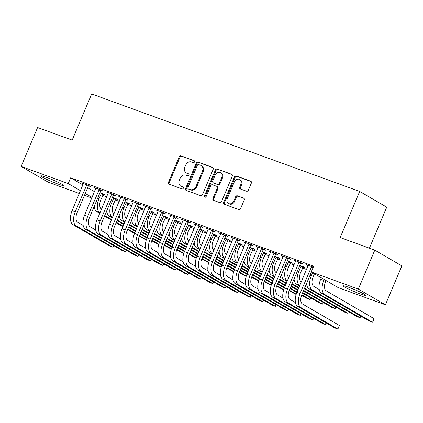 <?xml version="1.0" encoding="UTF-8"?>
<svg xmlns="http://www.w3.org/2000/svg" width="423" height="423" viewBox="0 0 423 423"><rect width="100%" height="100%" fill="white"/><g stroke="black" fill="none" stroke-linecap="round" stroke-linejoin="round"><path stroke-width="0.63" d="M194.511 161.924A1.079 0.909 -59.8 0 0 194.067 160.618L181.044 155.886A1.539 1.301 -59.8 0 0 179.22 156.854L168.46 182.329A1.539 1.301 -59.8 0 0 169.089 184.19L182.112 188.922A1.079 0.909 -59.8 0 0 182.948 186.945L181.266 186.332A4.933 4.156 -59.8 0 1 180.7 186.067A4.933 4.156 -59.8 0 1 179.257 180.372L180.15 178.252A4.933 4.156 -59.8 0 1 185.988 175.148L187.675 175.762A1.079 0.909 -59.8 0 0 188.51 173.779L186.823 173.171A4.933 4.156 -59.8 0 1 186.257 172.907A4.933 4.156 -59.8 0 1 184.814 167.212L185.713 165.092A4.933 4.156 -59.8 0 1 191.545 161.988L193.232 162.601A1.079 0.909 -59.8 0 0 194.511 161.924M360.222 293.943A12.246 0.989 22.9 0 1 348.737 289.12A12.246 0.989 22.9 0 1 343.233 285.858A12.246 0.989 22.9 0 1 348.811 287.312A12.246 0.989 22.9 0 1 360.296 292.129A12.246 0.989 22.9 0 1 365.8 295.391A12.246 0.989 22.9 0 1 360.222 293.943M57.745 183.947A12.246 0.989 22.9 0 1 46.26 179.13A12.246 0.989 22.9 0 1 40.761 175.868A12.246 0.989 22.9 0 1 46.334 177.316A12.246 0.989 22.9 0 1 57.819 182.133A12.246 0.989 22.9 0 1 63.323 185.401A12.246 0.989 22.9 0 1 57.745 183.947M246.519 191.201A1.539 1.301 -59.8 0 0 248.343 190.234L251.362 183.085A1.539 1.301 -59.8 0 0 250.733 181.224L236.267 175.968A1.539 1.301 -59.8 0 0 234.442 176.936L223.682 202.411A1.539 1.301 -59.8 0 0 224.312 204.272L238.778 209.528A1.539 1.301 -59.8 0 0 240.602 208.56L244.245 199.926A1.539 1.301 -59.8 0 0 243.622 198.064L237.43 195.817A1.539 1.301 -59.8 0 0 235.606 196.785L233.797 201.068A4.124 3.474 -59.8 0 1 228.446 203.437A4.124 3.474 -59.8 0 1 227.241 198.683L234.321 181.911A4.124 3.474 -59.8 0 1 239.672 179.537A4.124 3.474 -59.8 0 1 240.883 184.296L239.698 187.093A1.539 1.301 -59.8 0 0 240.327 188.954L246.519 191.201M311.259 271.952L358.344 289.073L385.406 304.803L338.326 287.682L311.259 271.952L313.697 266.189L70.667 177.808L68.23 183.577L80.534 190.725M79.36 193.507L48.211 182.181L21.15 166.456L37.594 127.529L72.185 140.108L91.675 93.975L359.682 191.434L340.192 237.567L374.789 250.146L358.344 289.073M21.15 166.456L68.23 183.577M213.24 169.221A1.539 1.301 -59.8 0 0 212.61 167.365L198.144 162.104A1.539 1.301 -59.8 0 0 196.32 163.072L185.56 188.547A1.539 1.301 -59.8 0 0 186.189 190.408L200.655 195.664A1.539 1.301 -59.8 0 0 202.48 194.696L213.24 169.221M217.205 169.036L231.672 174.292A1.539 1.301 -59.8 0 1 232.301 176.153L221.541 201.628A1.539 1.301 -59.8 0 1 219.717 202.596L213.525 200.349A1.539 1.301 -59.8 0 1 212.896 198.487L217.263 188.156A1.539 1.301 -59.8 0 0 216.634 186.294L212.526 184.803A1.539 1.301 -59.8 0 0 210.702 185.771L206.16 196.526A1.079 0.909 -59.8 0 1 204.441 195.902L215.381 170.004A1.539 1.301 -59.8 0 1 217.205 169.036L232.142 174.625M369.411 248.195L386.744 207.159L359.682 191.434M300.943 263.101L302.968 263.836L301.139 262.773L293.647 260.05L295.651 261.176M275.965 254.017L277.99 254.752L276.166 253.689L268.668 250.966L270.672 252.092M290.596 262.519L292.621 263.254L290.791 262.191L287.275 260.912M250.987 244.933L253.017 245.673L251.188 244.61L243.696 241.882L245.694 243.008M265.618 253.435L267.643 254.17L265.813 253.107L262.297 251.833M226.009 235.849L228.039 236.589L226.21 235.526L218.717 232.803L220.716 233.924M240.639 244.351L242.665 245.091L240.84 244.029L237.324 242.749M201.036 226.77L203.061 227.505L201.232 226.442L193.739 223.719L195.743 224.846M215.661 235.267L217.692 236.008L215.862 234.945L212.346 233.665M176.058 217.686L178.083 218.421L176.254 217.359L168.761 214.635L170.765 215.762M190.683 226.189L192.714 226.924L190.884 225.861L187.368 224.581M151.08 208.602L153.105 209.337L151.275 208.275L143.783 205.552L145.787 206.678M165.71 217.105L167.735 217.84L165.906 216.777L162.39 215.497M126.102 199.519L128.127 200.259L126.303 199.196L118.805 196.468L120.809 197.594M140.732 208.021L142.757 208.756L140.928 207.693L137.412 206.419M101.123 190.435L103.154 191.175L101.324 190.112L93.832 187.389L95.831 188.51M115.754 198.937L117.779 199.677L115.955 198.614L112.433 197.335M70.667 177.808L82.971 184.957M87.688 187.701L94.535 191.682M102.683 195.336L106.77 196.822M115.172 199.878L119.26 201.364M127.661 204.42L131.749 205.906M140.15 208.962L144.238 210.448M152.64 213.504L156.727 214.99M165.129 218.046L169.216 219.532M177.618 222.588L181.705 224.074M190.107 227.13L194.194 228.616M202.596 231.672L206.678 233.158M215.08 236.214L219.167 237.7M227.569 240.75L231.656 242.242M240.058 245.292L244.145 246.778M252.547 249.834L256.634 251.32M265.036 254.376L269.123 255.862M277.525 258.918L281.612 260.404M290.014 263.46L294.101 264.946M302.503 268.002L306.59 269.488M103.265 194.395L105.29 195.135L103.466 194.072L99.95 192.793M88.634 185.898L90.665 186.633L88.835 185.57L81.343 182.847L83.342 183.973M128.243 203.479L130.268 204.214L128.439 203.156L124.922 201.877M113.613 194.977L115.643 195.717L113.813 194.654L106.321 191.926L108.32 193.052M153.221 212.563L155.246 213.298L153.417 212.235L149.901 210.955M138.591 204.06L140.616 204.801L138.786 203.738L131.294 201.01L133.298 202.136M178.199 221.647L180.224 222.382L178.395 221.319L174.879 220.039M163.569 213.144L165.594 213.879L163.764 212.817L156.272 210.094L158.276 211.22M203.172 230.725L205.203 231.466L203.373 230.403L199.857 229.123M188.547 222.228L190.572 222.963L188.743 221.901L181.25 219.177L183.254 220.304M228.15 239.809L230.181 240.55L228.351 239.487L224.835 238.207M213.52 231.312L215.55 232.047L213.721 230.984L206.228 228.261L208.227 229.388M253.128 248.893L255.154 249.628L253.329 248.571L249.808 247.291M238.498 240.391L240.528 241.131L238.699 240.068L231.207 237.34L233.205 238.466M278.107 257.977L280.132 258.712L278.302 257.649L274.786 256.37M263.476 249.475L265.501 250.215L263.677 249.152L256.179 246.424L258.183 247.55M303.085 267.061L305.11 267.796L303.28 266.733L299.764 265.454M288.454 258.559L290.479 259.294L288.65 258.231L281.158 255.508L283.161 256.634M313.274 267.188L306.136 264.592L308.14 265.718M374.789 250.146L401.85 265.877L385.406 304.803M91.849 198.049L84.452 195.363M85.256 193.47L92.103 197.446M83.172 183.91L83.315 183.561M95.656 188.447L95.804 188.103M108.145 192.988L108.293 192.645M120.634 197.53L120.782 197.187M133.123 202.072L133.271 201.729M145.612 206.614L145.761 206.271M158.102 211.156L158.25 210.813M170.591 215.698L170.733 215.355M183.08 220.24L183.222 219.897M195.569 224.782L195.712 224.439M208.058 229.324L208.201 228.975M220.547 233.866L220.69 233.517M233.031 238.403L233.179 238.059M245.52 242.945L245.668 242.601M258.009 247.487L258.157 247.143M270.498 252.029L270.646 251.685M282.987 256.571L283.135 256.227M295.476 261.113L295.624 260.769M307.965 265.655L308.108 265.311M186.257 172.907L186.992 173.33A4.933 4.156 -59.8 0 0 187.558 173.594L186.823 173.171M188.891 174.08L187.558 173.594M180.7 186.067L181.43 186.49A4.933 4.156 -59.8 0 0 181.996 186.755L181.266 186.332M183.328 187.241L181.996 186.755M194.448 160.914L181.774 156.309A1.539 1.301 -59.8 0 0 179.955 157.277L169.189 182.752A1.539 1.301 -59.8 0 0 169.348 184.285M213.081 167.693L198.879 162.527A1.539 1.301 -59.8 0 0 197.055 163.495L186.294 188.97A1.539 1.301 -59.8 0 0 186.453 190.503M198.657 164.573A1.079 0.909 -59.8 0 0 197.382 165.25L187.934 187.611A1.079 0.909 -59.8 0 0 188.372 188.917L190.154 189.562A4.933 4.156 -59.8 0 0 195.986 186.458L202.443 171.178A4.933 4.156 -59.8 0 0 200.999 165.483A4.933 4.156 -59.8 0 0 200.433 165.219L198.657 164.573M188.87 189.203A1.079 0.909 -59.8 0 0 189.107 189.34L188.372 188.917M200.999 165.483L201.729 165.911A4.933 4.156 -59.8 0 1 203.177 171.601L196.721 186.887A4.933 4.156 -59.8 0 1 190.884 189.985L189.107 189.34M216.809 186.379L217.544 186.802A1.539 1.301 -59.8 0 1 217.993 188.579L213.631 198.91A1.539 1.301 -59.8 0 0 213.789 200.444M217.94 169.459A1.539 1.301 -59.8 0 0 216.116 170.427L205.176 196.325A1.079 0.909 -59.8 0 0 205.187 197.25M221.789 177.433A4.124 3.474 -59.8 0 0 220.584 172.679A4.124 3.474 -59.8 0 0 215.233 175.048L212.737 180.959A1.539 1.301 -59.8 0 0 213.361 182.821L217.47 184.312A1.539 1.301 -59.8 0 0 219.294 183.344L221.789 177.433L222.519 177.861A4.124 3.474 -59.8 0 0 221.314 173.102L220.584 172.679M213.187 182.736L213.916 183.164A1.539 1.301 -59.8 0 0 214.096 183.244L213.361 182.821M222.519 177.861L220.023 183.767A1.539 1.301 -59.8 0 1 218.199 184.74L214.096 183.244M239.672 179.537L240.407 179.965A4.124 3.474 -59.8 0 1 241.612 184.719L240.433 187.516A1.539 1.301 -59.8 0 0 240.592 189.049M228.446 203.437L229.176 203.865A4.124 3.474 -59.8 0 0 234.527 201.491L233.797 201.068M244.087 198.398L238.16 196.24A1.539 1.301 -59.8 0 0 236.335 197.208L234.527 201.491M251.204 181.557L237.002 176.391A1.539 1.301 -59.8 0 0 235.177 177.359L224.417 202.834A1.539 1.301 -59.8 0 0 224.576 204.367M103.524 194.104L100.811 199.772A7.852 4.182 110 0 0 101.425 209.11L101.552 209.184M100.029 212.785L99.902 212.711A11.775 6.271 -70 0 1 98.982 198.71L101.435 193.332M106.273 211.928L106.94 212.314M146.284 239.989L139.236 236.251M134.503 233.496L127.656 229.52M122.934 226.776L116.087 222.799M111.365 220.055L104.518 216.074M99.796 213.335L96.777 211.579A11.775 6.271 -70 0 1 94.244 206.287M146.369 239.714L139.453 235.696M134.731 232.951L127.883 228.975M123.162 226.231L116.314 222.249M111.598 219.511L104.751 215.529M102.916 194.792L101.086 193.729M83.368 183.582L72.095 210.702L75.22 211.838L86.805 184.835M88.893 185.602L88.285 186.289L77.044 212.901A7.852 4.182 110 0 0 77.658 222.234L83.178 225.443M113.813 245.694L113.036 247.281L76.135 225.84A11.775 6.271 -70 0 1 75.22 211.838M113.729 245.647L113.036 247.281L109.917 246.149L73.015 224.703A11.775 6.271 -70 0 1 72.095 210.702M88.285 186.289L86.456 185.226M116.013 198.646L113.301 204.314A7.852 4.182 110 0 0 113.914 213.652L114.041 213.726M112.518 217.327L112.391 217.253A11.775 6.271 -70 0 1 111.471 203.252L113.924 197.874M118.763 216.465L119.429 216.856M158.773 244.531L151.725 240.793M146.987 238.038L140.14 234.062M135.423 231.318L128.576 227.336M123.854 224.597L117.007 220.616M112.285 217.871L109.266 216.121A11.775 6.271 -70 0 1 106.733 210.828M158.858 244.256L151.942 240.238M147.22 237.493L140.373 233.517M135.651 230.773L128.804 226.791M124.087 224.053L117.24 220.071M115.405 199.333L113.576 198.271M128.502 203.188L125.79 208.856A7.852 4.182 110 0 0 126.398 218.189L126.53 218.268M125.007 221.869L124.88 221.795A11.775 6.271 -70 0 1 123.96 207.793L126.414 202.416M131.246 221.007L131.918 221.398M171.257 249.073L164.214 245.335M159.476 242.58L152.629 238.604M147.913 235.86L141.065 231.878M136.343 229.139L129.496 225.158M124.774 222.413L121.755 220.658A11.775 6.271 -70 0 1 119.223 215.37M171.347 248.798L164.431 244.78M159.709 242.035L152.862 238.059M148.14 235.315L141.293 231.333M136.571 228.594L129.729 224.613M127.894 203.875L126.065 202.813M95.857 188.124L84.584 215.244L87.704 216.38L99.294 189.372M101.383 190.144L100.774 190.831L89.533 217.443A7.852 4.182 110 0 0 90.147 226.776L95.667 229.98M126.303 250.236L125.525 251.822L88.624 230.382A11.775 6.271 -70 0 1 87.704 216.38M126.218 250.189L125.525 251.822L122.406 250.686L85.504 229.245A11.775 6.271 -70 0 1 84.584 215.244M100.774 190.831L98.945 189.768M108.346 192.666L97.073 219.786L100.193 220.922L111.783 193.914M113.872 194.686L113.264 195.373L102.022 221.985A7.852 4.182 110 0 0 102.636 231.318L108.156 234.522M138.792 254.778L138.014 256.364L101.113 234.924A11.775 6.271 -70 0 1 100.193 220.922M138.707 254.731L138.014 256.364L134.895 255.228L97.993 233.787A11.775 6.271 -70 0 1 97.073 219.786M113.264 195.373L111.434 194.31M140.991 207.73L138.279 213.398A7.852 4.182 110 0 0 138.887 222.731L139.019 222.805M137.496 226.411L137.364 226.337A11.775 6.271 -70 0 1 136.449 212.335L138.903 206.958M143.735 225.549L144.407 225.94M183.746 253.615L176.703 249.871M171.965 247.122L165.118 243.146M160.402 240.401L153.554 236.42M148.833 233.681L141.985 229.7M137.264 226.955L134.244 225.2A11.775 6.271 -70 0 1 131.712 219.912M183.836 253.34L176.92 249.321M172.198 246.577L165.351 242.596M160.629 239.857L153.782 235.875M149.06 233.131L142.213 229.155M140.383 208.417L138.554 207.355M153.475 212.272L150.768 217.94A7.852 4.182 110 0 0 151.376 227.273L151.508 227.347M149.985 230.953L149.853 230.879A11.775 6.271 -70 0 1 148.938 216.877L151.392 211.5M156.224 230.091L156.896 230.482M196.235 258.157L189.192 254.413M184.454 251.664L177.607 247.682M172.885 244.943L166.038 240.962M161.322 238.218L154.474 234.242M149.753 231.497L146.733 229.742A11.775 6.271 -70 0 1 144.201 224.454M196.325 257.882L189.409 253.863M184.687 251.119L177.84 247.138M173.118 244.399L166.271 240.417M161.549 237.673L154.702 233.697M152.872 212.959L151.043 211.897M120.835 197.208L109.562 224.327L112.682 225.459L124.272 198.456M126.361 199.228L125.753 199.915L114.511 226.522A7.852 4.182 110 0 0 115.125 235.86L120.645 239.064M151.275 259.32L150.503 260.906L113.602 239.46A11.775 6.271 -70 0 1 112.682 225.459M151.196 259.273L150.503 260.906L147.384 259.77L110.477 238.329A11.775 6.271 -70 0 1 109.562 224.327M125.753 199.915L123.923 198.852M133.324 201.75L122.051 228.869L125.171 230.001L136.761 202.998M138.85 203.77L138.242 204.457L127 231.064A7.852 4.182 110 0 0 127.614 240.401L133.134 243.606M163.764 263.862L162.992 265.448L126.091 244.002A11.775 6.271 -70 0 1 125.171 230.001M163.685 263.815L162.992 265.448L159.868 264.312L122.966 242.871A11.775 6.271 -70 0 1 122.051 228.869M138.242 204.457L136.412 203.394M165.964 216.814L163.252 222.482A7.852 4.182 110 0 0 163.865 231.815L163.992 231.889M162.469 235.495L162.342 235.421A11.775 6.271 -70 0 1 161.427 221.419L163.881 216.042M168.714 234.633L169.385 235.024M208.724 262.699L201.681 258.955M196.944 256.206L190.096 252.224M185.374 249.485L178.527 245.504M173.811 242.76L166.963 238.784M162.242 236.039L159.222 234.284A11.775 6.271 -70 0 1 156.69 228.996M208.814 262.424L201.893 258.405M197.176 255.661L190.329 251.68M185.607 248.936L178.76 244.959M174.038 242.215L167.191 238.239M165.361 217.496L163.532 216.433M145.813 206.292L134.54 233.411L137.66 234.543L149.25 207.54M151.339 208.312L150.731 208.999L139.49 235.606A7.852 4.182 110 0 0 140.103 244.943L145.623 248.148M176.254 268.404L175.482 269.99L138.58 248.544A11.775 6.271 -70 0 1 137.66 234.543M176.174 268.351L175.482 269.99L172.357 268.854L135.455 247.407A11.775 6.271 -70 0 1 134.54 233.411M150.731 208.999L148.901 207.936M178.453 221.356L175.741 227.024A7.852 4.182 110 0 0 176.354 236.357L176.481 236.431M174.958 240.037L174.831 239.963A11.775 6.271 -70 0 1 173.911 225.961L176.37 220.584M181.203 239.175L181.874 239.566M221.213 267.236L214.165 263.497M209.433 260.748L202.585 256.766M197.864 254.022L191.016 250.046M186.3 247.302L179.452 243.325M174.731 240.581L171.712 238.826A11.775 6.271 -70 0 1 169.179 233.538M221.303 266.966L214.382 262.942M209.665 260.203L202.818 256.222M198.096 253.477L191.249 249.501M186.527 246.757L179.68 242.781M177.845 222.038L176.021 220.975M158.302 210.828L147.03 237.948L150.149 239.085L161.739 212.082M163.828 212.854L163.22 213.541L151.979 240.148A7.852 4.182 110 0 0 152.592 249.48L158.107 252.69M188.743 272.946L187.971 274.532L151.069 253.086A11.775 6.271 -70 0 1 150.149 239.085M188.658 272.893L187.971 274.532L184.846 273.395L147.944 251.949A11.775 6.271 -70 0 1 147.03 237.948M163.22 213.541L161.39 212.478M190.942 225.898L188.23 231.566A7.852 4.182 110 0 0 188.843 240.899L188.97 240.973M187.447 244.579L187.32 244.505A11.775 6.271 -70 0 1 186.4 230.503L188.859 225.126M193.692 243.717L194.363 244.108M233.702 271.778L226.654 268.039M221.922 265.29L215.074 261.308M210.353 258.564L203.505 254.588M198.784 251.844L191.942 247.867M187.22 245.123L184.201 243.368A11.775 6.271 -70 0 1 181.668 238.08M233.787 271.508L226.871 267.484M222.149 264.745L215.302 260.764M210.585 258.019L203.738 254.043M199.016 251.299L192.169 247.323M190.334 226.58L188.505 225.517M170.786 215.37L159.513 242.49L162.638 243.627L174.228 216.624M176.312 217.396L175.709 218.083L164.468 244.69A7.852 4.182 110 0 0 165.081 254.022L170.596 257.232M201.232 277.483L200.46 279.074L163.558 257.628A11.775 6.271 -70 0 1 162.638 243.627M201.147 277.435L200.46 279.074L197.335 277.937L160.433 256.491A11.775 6.271 -70 0 1 159.513 242.49M175.709 218.083L173.879 217.02M203.431 230.435L200.719 236.108A7.852 4.182 110 0 0 201.332 245.44L201.459 245.514M199.936 249.121L199.809 249.047A11.775 6.271 -70 0 1 198.889 235.045L201.343 229.668M206.181 248.259L206.852 248.645M246.191 276.319L239.143 272.581M234.411 269.832L227.563 265.85M222.842 263.106L215.994 259.13M211.273 256.386L204.425 252.409M199.709 249.665L196.684 247.91A11.775 6.271 -70 0 1 194.157 242.617M246.276 276.045L239.36 272.026M234.638 269.282L227.791 265.306M223.074 262.561L216.227 258.585M211.505 255.841L204.658 251.859M202.823 231.122L200.994 230.059M183.275 219.912L172.002 247.032L175.127 248.169L186.717 221.166M188.801 221.938L188.193 222.62L176.957 249.232A7.852 4.182 110 0 0 177.565 258.564L183.085 261.774M213.721 282.025L212.949 283.611L176.047 262.17A11.775 6.271 -70 0 1 175.127 248.169M213.636 281.977L212.949 283.611L209.824 282.479L172.922 261.033A11.775 6.271 -70 0 1 172.002 247.032M188.193 222.62L186.369 221.557M215.92 234.977L213.208 240.645A7.852 4.182 110 0 0 213.821 249.982L213.948 250.056M212.425 253.663L212.298 253.583A11.775 6.271 -70 0 1 211.378 239.582L213.832 234.205M218.67 252.801L219.341 253.187M258.68 280.861L251.632 277.123M246.9 274.368L240.053 270.392M235.331 267.648L228.483 263.672M223.762 260.928L216.914 256.946M212.198 254.207L209.174 252.452A11.775 6.271 -70 0 1 206.646 247.159M258.765 280.586L251.849 276.568M247.127 273.824L240.28 269.848M235.563 267.103L228.716 263.127M223.994 260.383L217.147 256.401M215.312 235.664L213.483 234.601M195.764 224.454L184.491 251.574L187.616 252.711L199.207 225.708M201.29 226.479L200.682 227.162L189.446 253.774A7.852 4.182 110 0 0 190.054 263.106L195.574 266.316M226.21 286.567L225.438 288.153L188.531 266.712A11.775 6.271 -70 0 1 187.616 252.711M226.125 286.519L225.438 288.153L222.313 287.021L185.411 265.575A11.775 6.271 -70 0 1 184.491 251.574M200.682 227.162L198.858 226.099M228.409 239.518L225.697 245.187A7.852 4.182 110 0 0 226.31 254.524L226.437 254.598M224.914 258.199L224.787 258.125A11.775 6.271 -70 0 1 223.867 244.124L226.321 238.746M231.159 257.343L231.83 257.729M271.169 285.403L264.121 281.665M259.389 278.91L252.542 274.934M247.82 272.19L240.973 268.214M236.251 265.47L229.403 261.488M224.682 258.749L221.663 256.994A11.775 6.271 -70 0 1 219.13 251.701M271.254 285.128L264.338 281.11M259.616 278.366L252.769 274.39M248.047 271.645L241.205 267.669M236.483 264.925L229.636 260.943M227.801 240.206L225.972 239.143M208.253 228.996L196.981 256.116L200.105 257.253L211.696 230.249M213.779 231.016L213.171 231.704L201.935 258.316A7.852 4.182 110 0 0 202.543 267.648L208.063 270.857M238.699 291.109L237.922 292.695L201.02 271.254A11.775 6.271 -70 0 1 200.105 257.253M238.614 291.061L237.922 292.695L234.802 291.563L197.901 270.117A11.775 6.271 -70 0 1 196.981 256.116M213.171 231.704L211.341 230.641M240.899 244.06L238.186 249.729A7.852 4.182 110 0 0 238.799 259.066L238.926 259.14M237.403 262.741L237.277 262.667A11.775 6.271 -70 0 1 236.357 248.666L238.81 243.288M243.648 261.879L244.32 262.271M283.659 289.945L276.61 286.207M271.878 283.452L265.031 279.476M260.309 276.732L253.462 272.756M248.74 270.011L241.893 266.03M237.171 263.286L234.152 261.536A11.775 6.271 -70 0 1 231.619 256.243M283.743 289.67L276.827 285.652M272.105 282.908L265.258 278.931M260.536 276.187L253.689 272.206M248.973 269.467L242.125 265.485M240.29 244.748L238.461 243.685M220.743 233.538L209.47 260.658L212.595 261.795L224.179 234.786M226.268 235.558L225.66 236.246L214.419 262.857A7.852 4.182 110 0 0 215.032 272.19L220.552 275.399M251.188 295.651L250.411 297.237L213.509 275.796A11.775 6.271 -70 0 1 212.595 261.795M251.103 295.603L250.411 297.237L247.291 296.1L210.39 274.659A11.775 6.271 -70 0 1 209.47 260.658M225.66 236.246L223.83 235.183M253.388 248.602L250.675 254.271A7.852 4.182 110 0 0 251.288 263.603L251.415 263.682M249.893 267.283L249.766 267.209A11.775 6.271 -70 0 1 248.846 253.208L251.299 247.83M256.137 266.421L256.803 266.813M296.148 294.487L289.099 290.749M284.362 287.994L277.52 284.018M272.798 281.274L265.951 277.292M261.229 274.553L254.382 270.572M249.66 267.828L246.641 266.072A11.775 6.271 -70 0 1 244.108 260.785M296.232 294.212L289.316 290.194M284.594 287.45L277.747 283.473M273.025 280.729L266.178 276.748M261.462 274.009L254.614 270.027M252.78 249.29L250.95 248.227M233.232 238.08L221.959 265.2L225.078 266.337L236.669 239.328M238.757 240.1L238.149 240.787L226.908 267.399A7.852 4.182 110 0 0 227.521 276.732L233.041 279.936M263.677 300.193L262.9 301.779L225.998 280.338A11.775 6.271 -70 0 1 225.078 266.337M263.592 300.145L262.9 301.779L259.78 300.642L222.879 279.201A11.775 6.271 -70 0 1 221.959 265.2M238.149 240.787L236.32 239.725M265.877 253.144L263.164 258.813A7.852 4.182 110 0 0 263.772 268.145L263.904 268.219M262.382 271.825L262.255 271.751A11.775 6.271 -70 0 1 261.335 257.75L263.788 252.372M268.621 270.963L269.292 271.355M310.9 297.982L310.128 299.569L301.805 294.736M310.815 297.935L310.128 299.569L307.003 298.437L301.588 295.286M296.851 292.536L290.004 288.56M285.287 285.816L278.44 281.834M273.718 279.095L266.871 275.114M262.149 272.37L259.13 270.614A11.775 6.271 -70 0 1 256.597 265.327M297.083 291.992L290.236 288.01M285.514 285.271L278.667 281.29M273.945 278.546L267.103 274.569M265.269 253.832L263.439 252.769M245.721 242.622L234.448 269.742L237.567 270.873L249.158 243.87M251.246 244.642L250.638 245.329L239.397 271.936A7.852 4.182 110 0 0 240.01 281.274L245.53 284.478M276.166 304.734L275.389 306.321L238.487 284.875A11.775 6.271 -70 0 1 237.567 270.873M276.082 304.687L275.389 306.321L272.269 305.184L235.368 283.743A11.775 6.271 -70 0 1 234.448 269.742M250.638 245.329L248.809 244.267M278.366 257.686L275.653 263.355A7.852 4.182 110 0 0 276.261 272.687L276.393 272.761M274.871 276.367L274.739 276.293A11.775 6.271 -70 0 1 273.824 262.292L276.277 256.914M281.11 275.505L281.781 275.896M323.389 302.524L322.617 304.111L302.725 292.552M323.304 302.477L322.617 304.111L319.492 302.979L302.493 293.097M297.776 290.358L290.929 286.376M286.207 283.632L279.36 279.656M274.638 276.912L271.619 275.156A11.775 6.271 -70 0 1 269.086 269.869M298.004 289.813L291.156 285.832M286.434 283.087L279.587 279.111M277.758 258.374L275.928 257.311M258.21 247.164L246.937 274.284L250.056 275.415L261.647 248.412M263.735 249.184L263.127 249.871L251.886 276.478A7.852 4.182 110 0 0 252.499 285.816L258.019 289.02M288.65 309.276L287.878 310.863L250.976 289.417A11.775 6.271 -70 0 1 250.056 275.415M288.571 309.229L287.878 310.863L284.758 309.726L247.852 288.285A11.775 6.271 -70 0 1 246.937 274.284M263.127 249.871L261.298 248.809M290.85 262.228L288.142 267.896A7.852 4.182 110 0 0 288.75 277.229L288.883 277.303M287.36 280.909L287.228 280.835A11.775 6.271 -70 0 1 286.313 266.834L288.766 261.456M293.599 280.047L294.271 280.438M335.878 307.066L335.106 308.653L303.645 290.374M335.793 307.019L335.106 308.653L331.981 307.521L303.418 290.918M298.696 288.174L291.849 284.198M287.127 281.454L284.108 279.698A11.775 6.271 -70 0 1 281.575 274.411M298.924 287.629L292.076 283.653M290.247 262.91L288.417 261.853M270.699 251.706L259.426 278.826L262.546 279.957L274.136 252.954M276.224 253.726L275.616 254.413L264.375 281.02A7.852 4.182 110 0 0 264.988 290.358L270.509 293.562M301.139 313.818L300.367 315.405L263.466 293.959A11.775 6.271 -70 0 1 262.546 279.957M301.06 313.766L300.367 315.405L297.247 314.268L260.341 292.822A11.775 6.271 -70 0 1 259.426 278.826M275.616 254.413L273.787 253.351M303.339 266.77L300.626 272.438A7.852 4.182 110 0 0 301.239 281.771L301.366 281.845M299.849 285.451L299.717 285.377A11.775 6.271 -70 0 1 298.802 271.376L301.255 265.998M306.088 284.589L306.76 284.98M348.367 311.608L347.59 313.194L304.565 288.195M348.282 311.561L347.59 313.194L344.47 312.058L304.338 288.74M299.616 285.996L296.597 284.24A11.775 6.271 -70 0 1 294.064 278.953M302.736 267.452L300.906 266.39M283.188 256.243L271.915 283.362L275.035 284.499L286.625 257.496M288.713 258.268L288.105 258.955L276.864 285.562A7.852 4.182 110 0 0 277.477 294.894L282.998 298.104M313.628 318.36L312.856 319.947L275.955 298.501A11.775 6.271 -70 0 1 275.035 284.499M313.549 318.308L312.856 319.947L309.731 318.81L272.83 297.364A11.775 6.271 -70 0 1 271.915 283.362M288.105 258.955L286.276 257.893M314.453 273.813L313.115 276.98A7.852 4.182 110 0 0 313.729 286.313L319.249 289.522M306.553 283.495A11.775 6.271 -70 0 0 309.086 288.782L356.959 316.6L360.079 317.736L312.206 289.919A11.775 6.271 -70 0 1 311.291 275.918L312.629 272.75M360.856 316.15L360.079 317.736L360.771 316.103M295.677 260.785L284.404 287.904L287.524 289.041L299.114 262.038M301.202 262.81L300.594 263.497L289.353 290.104A7.852 4.182 110 0 0 289.966 299.436L295.487 302.646M326.117 322.897L325.345 324.489L288.444 303.042A11.775 6.271 -70 0 1 287.524 289.041M326.033 322.849L325.345 324.489L322.22 323.352L285.319 301.906A11.775 6.271 -70 0 1 284.404 287.904M300.594 263.497L298.765 262.434M326.022 280.534L325.604 281.522A7.852 4.182 110 0 0 326.218 290.855L374.091 318.672L373.652 319.968L372.568 322.278L324.695 294.461A11.775 6.271 -70 0 1 323.775 280.46L324.192 279.471M374.091 318.672L372.568 322.278L369.448 321.142L321.575 293.324A11.775 6.271 -70 0 1 320.655 279.323L321.3 277.789M308.161 265.327L296.888 292.446L300.013 293.583L311.603 266.58M311.391 272.031L301.842 294.646A7.852 4.182 110 0 0 302.456 303.978L339.357 325.424L338.305 328.158L337.834 329.025L300.933 307.584A11.775 6.271 -70 0 1 300.013 293.583M339.357 325.424L337.834 329.025L334.709 327.894L297.808 306.448A11.775 6.271 -70 0 1 296.888 292.446M312.946 267.96L311.254 266.971M169.189 182.752L168.46 182.329M179.955 157.277L179.22 156.854M181.774 156.309L181.044 155.886M186.294 188.97L185.56 188.547M197.055 163.495L196.32 163.072M198.879 162.527L198.144 162.104M212.943 167.556L212.61 167.365M190.884 189.985L190.154 189.562M196.721 186.887L195.986 186.458M203.177 171.601L202.443 171.178M232.01 174.488L231.672 174.292M213.631 198.91L212.896 198.487M217.993 188.579L217.263 188.156M205.176 196.325L204.441 195.902M216.116 170.427L215.381 170.004M218.199 184.74L217.47 184.312M220.023 183.767L219.294 183.344M240.433 187.516L239.698 187.093M241.612 184.719L240.883 184.296M236.335 197.208L235.606 196.785M238.16 196.24L237.43 195.817M243.955 198.26L243.622 198.064M224.417 202.834L223.682 202.411M235.177 177.359L234.442 176.936M237.002 176.391L236.267 175.968M251.072 181.419L250.733 181.224M97.65 198.228L98.982 198.71M96.777 211.579L99.902 212.711M73.015 224.703L76.135 225.84M110.139 202.77L111.471 203.252M109.266 216.121L112.391 217.253M122.628 207.312L123.96 207.793M121.755 220.658L124.88 221.795M85.504 229.245L88.624 230.382M97.993 233.787L101.113 234.924M135.117 211.854L136.449 212.335M134.244 225.2L137.364 226.337M147.606 216.391L148.938 216.877M146.733 229.742L149.853 230.879M110.477 238.329L113.602 239.46M122.966 242.871L126.091 244.002M160.095 220.933L161.427 221.419M159.222 234.284L162.342 235.421M135.455 247.407L138.58 248.544M172.584 225.475L173.911 225.961M171.712 238.826L174.831 239.963M147.944 251.949L151.069 253.086M185.073 230.017L186.4 230.503M184.201 243.368L187.32 244.505M160.433 256.491L163.558 257.628M197.562 234.559L198.889 235.045M196.684 247.91L199.809 249.047M172.922 261.033L176.047 262.17M210.046 239.101L211.378 239.582M209.174 252.452L212.298 253.583M185.411 265.575L188.531 266.712M222.535 243.643L223.867 244.124M221.663 256.994L224.787 258.125M197.901 270.117L201.02 271.254M235.024 248.185L236.357 248.666M234.152 261.536L237.277 262.667M210.39 274.659L213.509 275.796M247.513 252.727L248.846 253.208M246.641 266.072L249.766 267.209M222.879 279.201L225.998 280.338M260.002 257.269L261.335 257.75M259.13 270.614L262.255 271.751M235.368 283.743L238.487 284.875M272.491 261.805L273.824 262.292M271.619 275.156L274.739 276.293M247.852 288.285L250.976 289.417M284.98 266.347L286.313 266.834M284.108 279.698L287.228 280.835M260.341 292.822L263.466 293.959M297.469 270.889L298.802 271.376M296.597 284.24L299.717 285.377M272.83 297.364L275.955 298.501M309.959 275.431L311.291 275.918M309.086 288.782L312.206 289.919M285.319 301.906L288.444 303.042M320.655 279.323L323.775 280.46M321.575 293.324L324.695 294.461M297.808 306.448L300.933 307.584M188.981 189.282L188.251 188.859"/></g></svg>
